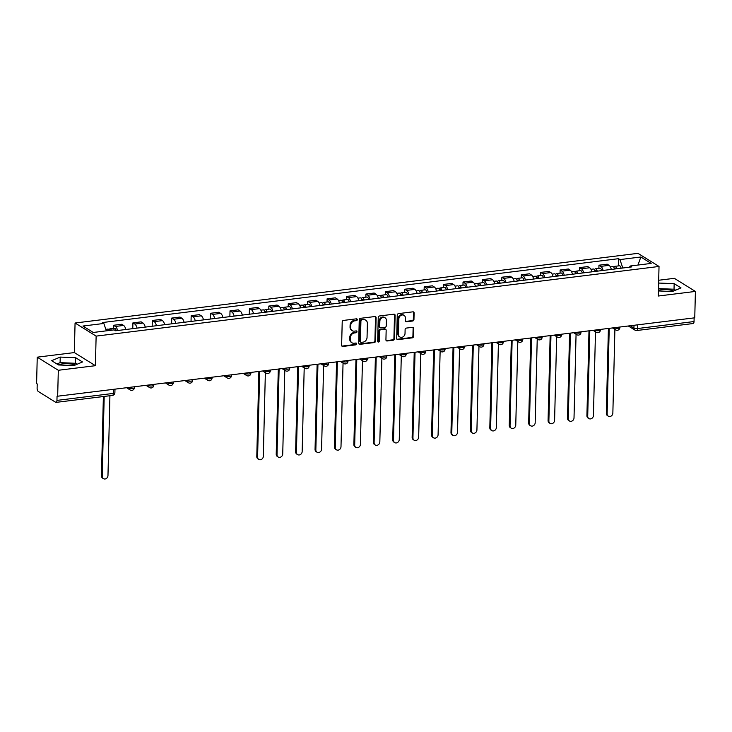 <?xml version="1.0" encoding="UTF-8"?>
<svg xmlns="http://www.w3.org/2000/svg" width="732" height="732" viewBox="0 0 732 732"><rect width="100%" height="100%" fill="white"/><g stroke="black" fill="none" stroke-linecap="round" stroke-linejoin="round"><path stroke-width="1.1" d="M357.271 319.628A0.952 0.814 121.9 0 0 356.438 318.823L343.464 320.424A1.363 1.162 121.9 0 0 342.21 321.879L341.634 345.303A1.363 1.162 121.9 0 0 342.823 346.456L355.807 344.845A0.952 0.814 121.9 0 0 355.853 343.024L354.169 343.235A4.365 3.724 121.9 0 1 351.964 342.777A4.365 3.724 121.9 0 1 350.363 339.557L350.408 337.598A4.365 3.724 121.9 0 1 354.425 332.95L356.1 332.749A0.952 0.814 121.9 0 0 356.145 330.919L354.462 331.129A4.365 3.724 121.9 0 1 352.266 330.672A4.365 3.724 121.9 0 1 350.655 327.451L350.701 325.502A4.365 3.724 121.9 0 1 354.718 320.854L356.393 320.643A0.952 0.814 121.9 0 0 357.271 319.628M352.266 330.672L351.653 330.288A4.365 3.724 121.9 0 1 350.042 327.067L350.088 325.118A4.365 3.724 121.9 0 1 354.105 320.47L355.779 320.259A0.952 0.814 121.9 0 0 356.566 318.813M341.862 346.062A1.363 1.162 121.9 0 0 342.21 346.071L355.194 344.47A0.952 0.814 121.9 0 0 355.972 343.024M351.964 342.777L351.351 342.393A4.365 3.724 121.9 0 1 349.75 339.172L349.795 337.223A4.365 3.724 121.9 0 1 353.803 332.575L355.487 332.365A0.952 0.814 121.9 0 0 356.264 330.919M58.24 364.801A10.834 3.203 -178.6 0 1 62.147 363.923A10.834 3.203 -178.6 0 1 75.25 365.039M658.443 290.229A10.834 3.203 -178.6 0 1 660.648 289.854A10.834 3.203 -178.6 0 1 673.742 290.961M412.702 321.009A1.363 1.162 121.9 0 0 413.955 319.555L414.111 312.976A1.363 1.162 121.9 0 0 412.921 311.832L398.501 313.616A1.363 1.162 121.9 0 0 397.247 315.071L396.68 338.495A1.363 1.162 121.9 0 0 397.869 339.639L412.29 337.855A1.363 1.162 121.9 0 0 413.543 336.409L413.736 328.467A1.363 1.162 121.9 0 0 412.546 327.314L406.37 328.082A1.363 1.162 121.9 0 0 405.116 329.537L405.025 333.472A3.642 3.111 121.9 0 1 403.195 336.766A3.642 3.111 121.9 0 1 399.828 336.967A3.642 3.111 121.9 0 1 398.483 334.277L398.867 318.859A3.642 3.111 121.9 0 1 400.688 315.556A3.642 3.111 121.9 0 1 404.055 315.355A3.642 3.111 121.9 0 1 405.4 318.045L405.336 320.616A1.363 1.162 121.9 0 0 406.525 321.769L412.702 321.009L412.079 320.625A1.363 1.162 121.9 0 0 413.333 319.17L413.498 312.601A1.363 1.162 121.9 0 0 413.269 311.841M95.407 365.689L74.344 352.577L37.241 357.17L58.313 370.282L95.407 365.689L96.13 336.116L659.029 266.457L658.306 296.021L695.4 291.428L694.76 317.816L57.05 396.277L56.95 400.395L113.341 393.413A2.772 0.824 1.4 0 0 114.887 392.718L114.97 389.57M58.313 370.282L57.663 396.662M376.111 317.679A1.363 1.162 121.9 0 0 374.921 316.535L360.501 318.319A1.363 1.162 121.9 0 0 359.247 319.765L358.68 343.198A1.363 1.162 121.9 0 0 359.87 344.342L374.29 342.558A1.363 1.162 121.9 0 0 375.543 341.112L376.111 317.679L375.498 317.304A1.363 1.162 121.9 0 0 375.269 316.544M379.505 315.968L393.926 314.184A1.363 1.162 121.9 0 1 395.115 315.327L394.539 338.76A1.363 1.162 121.9 0 1 393.285 340.206L387.118 340.975A1.363 1.162 121.9 0 1 385.929 339.822L386.157 330.324A1.363 1.162 121.9 0 0 384.968 329.171L380.878 329.684A1.363 1.162 121.9 0 0 379.624 331.129L379.377 341.021A0.952 0.814 121.9 0 1 377.666 341.231L378.252 317.423A1.363 1.162 121.9 0 1 379.505 315.968M37.241 357.17L36.6 383.559L37.213 383.934L37.112 388.052A2.772 1.19 -97.1 0 0 38.274 391.464L55.659 402.28A2.772 1.19 -97.1 0 0 56.062 402.38A2.772 1.19 -97.1 0 0 56.95 400.395M74.344 352.577L75.067 323.013L637.956 253.345L659.029 266.457M695.4 291.428L674.337 278.325L658.69 280.255M694.128 317.898L694.037 321.549A2.772 1.19 82.9 0 1 693.149 323.535L636.767 330.516A2.772 1.19 -97.1 0 0 637.654 328.522L694.037 321.549M125.849 329.51A6.387 2.736 -97.1 0 0 123.589 325.429L115.372 326.454A6.387 2.736 82.9 0 1 117.632 330.525M115.372 326.454L113.497 325.283L113.423 328.403M123.589 325.429L121.713 324.267L113.497 325.283M132.776 328.65L132.913 322.885L134.789 324.047A6.387 2.736 82.9 0 1 137.049 328.119M145.265 327.103A6.387 2.736 -97.1 0 0 143.005 323.032L141.13 321.86L132.913 322.885M152.192 326.252L152.338 320.479L154.205 321.641A6.387 2.736 82.9 0 1 156.465 325.722M164.682 324.706A6.387 2.736 -97.1 0 0 162.422 320.625L160.555 319.463L152.338 320.479M171.617 323.846L171.755 318.072L173.63 319.243A6.387 2.736 82.9 0 1 175.89 323.315M184.107 322.3A6.387 2.736 -97.1 0 0 181.847 318.219L179.971 317.057L171.755 318.072M191.034 321.44L191.171 315.675L193.047 316.837A6.387 2.736 82.9 0 1 195.307 320.909M203.523 319.893A6.387 2.736 -97.1 0 0 201.263 315.821L199.388 314.65L191.171 315.675M210.45 319.042L210.596 313.269L212.463 314.431A6.387 2.736 82.9 0 1 214.723 318.512M222.94 317.496A6.387 2.736 -97.1 0 0 220.68 313.415L218.804 312.253L210.596 313.269M229.866 316.636L230.013 310.862L231.888 312.033A6.387 2.736 82.9 0 1 234.149 316.105M242.356 315.089A6.387 2.736 -97.1 0 0 240.096 311.018L238.229 309.846L230.013 310.862M249.292 314.229L249.429 308.465L251.305 309.627A6.387 2.736 82.9 0 1 253.565 313.699M261.782 312.683A6.387 2.736 -97.1 0 0 259.521 308.611L257.646 307.44L249.429 308.465M268.772 309.178L268.845 306.058L270.721 307.22A6.387 2.736 82.9 0 1 272.981 311.301M281.198 310.286A6.387 2.736 -97.1 0 0 278.938 306.205L277.062 305.043L268.845 306.058M288.188 306.781L288.271 303.652L290.137 304.823A6.387 2.736 82.9 0 1 292.397 308.895M300.614 307.879A6.387 2.736 -97.1 0 0 298.354 303.807L296.487 302.636L288.271 303.652M307.614 304.375L307.687 301.255L309.563 302.417A6.387 2.736 82.9 0 1 311.823 306.488M320.04 305.473A6.387 2.736 -97.1 0 0 317.78 301.401L315.904 300.239L307.687 301.255M327.03 301.968L327.103 298.848L328.979 300.01A6.387 2.736 82.9 0 1 331.239 304.091M339.456 303.075A6.387 2.736 -97.1 0 0 337.196 298.995L335.32 297.833L327.103 298.848M346.446 299.571L346.529 296.442L348.395 297.613A6.387 2.736 82.9 0 1 350.655 301.685M358.872 300.669A6.387 2.736 -97.1 0 0 356.612 296.597L354.736 295.426L346.529 296.442M365.863 297.165L365.945 294.044L367.821 295.206A6.387 2.736 82.9 0 1 370.081 299.287M378.288 298.263A6.387 2.736 -97.1 0 0 376.028 294.191L374.162 293.029L365.945 294.044M385.288 294.758L385.361 291.638L387.237 292.8A6.387 2.736 82.9 0 1 389.497 296.881M397.714 295.865A6.387 2.736 -97.1 0 0 395.454 291.784L393.578 290.622L385.361 291.638M404.705 292.361L404.778 289.232L406.653 290.403A6.387 2.736 82.9 0 1 408.913 294.474M417.13 293.459A6.387 2.736 -97.1 0 0 414.87 289.387L412.994 288.216L404.778 289.232M424.121 289.954L424.203 286.834L426.07 287.996A6.387 2.736 82.9 0 1 428.33 292.077M436.547 291.052A6.387 2.736 -97.1 0 0 434.286 286.981L432.42 285.819L424.203 286.834M443.546 287.548L443.619 284.428L445.495 285.59A6.387 2.736 82.9 0 1 447.755 289.671M455.972 288.655A6.387 2.736 -97.1 0 0 453.712 284.574L451.836 283.412L443.619 284.428M462.963 285.151L463.036 282.021L464.912 283.192A6.387 2.736 82.9 0 1 467.172 287.264M475.388 286.249A6.387 2.736 -97.1 0 0 473.128 282.177L471.252 281.006L463.036 282.021M482.379 282.744L482.452 279.624L484.328 280.786A6.387 2.736 82.9 0 1 486.588 284.867M494.805 283.842A6.387 2.736 -97.1 0 0 492.544 279.77L490.669 278.608L482.452 279.624M501.795 280.338L501.877 277.218L503.753 278.38A6.387 2.736 82.9 0 1 506.004 282.461M514.221 281.445A6.387 2.736 -97.1 0 0 511.961 277.364L510.094 276.202L501.877 277.218M521.221 277.94L521.294 274.811L523.17 275.982A6.387 2.736 82.9 0 1 525.43 280.054M533.646 279.038A6.387 2.736 -97.1 0 0 531.386 274.967L529.511 273.795L521.294 274.811M540.637 275.534L540.71 272.414L542.586 273.576A6.387 2.736 82.9 0 1 544.846 277.657M553.063 276.641A6.387 2.736 -97.1 0 0 550.803 272.56L548.927 271.398L540.71 272.414M560.053 273.127L560.136 270.007L562.002 271.179A6.387 2.736 82.9 0 1 564.262 275.25M572.479 274.235A6.387 2.736 -97.1 0 0 570.219 270.154L568.343 268.992L560.136 270.007M579.479 270.73L579.552 267.601L581.428 268.772A6.387 2.736 82.9 0 1 583.688 272.844M591.895 271.828A6.387 2.736 -97.1 0 0 589.644 267.756L587.769 266.585L579.552 267.601M598.895 268.324L598.968 265.204L600.844 266.366A6.387 2.736 82.9 0 1 603.104 270.447M611.321 269.431A6.387 2.736 -97.1 0 0 609.061 265.35L607.185 264.188L598.968 265.204M622.804 268.003L619.931 259.586L640.848 256.996L651.16 263.419L630.252 266.009L631.698 266.906L115.601 330.773L114.155 329.876L93.248 332.465L82.926 326.042L103.843 323.462L106.35 330.846M619.931 259.586L618.485 258.689L102.398 322.556L103.843 323.462M96.13 336.116L75.067 323.013M75.661 357.719L60.225 357.079L51.643 360.693L58.487 364.948L73.914 365.597L82.506 361.974L75.661 357.719L75.524 363.292L60.097 362.642L56.922 363.978M658.425 290.943L672.415 291.528L681.007 287.905L674.163 283.65L658.626 283.055M618.311 265.917L618.485 258.689M630.252 266.009L629.447 267.18M637.975 265.048L640.848 256.996M77.089 364.262L75.524 363.292M60.097 362.642L60.225 357.079M675.59 290.192L674.026 289.222L658.489 288.618M658.59 288.573L658.727 283.01M674.026 289.222L674.163 283.65M358.909 343.958A1.363 1.162 121.9 0 0 359.256 343.967L373.668 342.183A1.363 1.162 121.9 0 0 374.921 340.728L375.498 317.304M361.8 319.976A0.952 0.814 121.9 0 0 360.922 320.991L360.428 341.551A0.952 0.814 121.9 0 0 361.26 342.356L363.026 342.137A4.365 3.724 121.9 0 0 367.043 337.489L367.382 323.434A4.365 3.724 121.9 0 0 365.78 320.213A4.365 3.724 121.9 0 0 363.575 319.756L361.187 319.591A0.952 0.814 121.9 0 0 360.309 320.607L360.922 320.991M360.775 342.256L360.162 341.871A0.952 0.814 121.9 0 1 359.805 341.167L360.309 320.607M365.78 320.213L365.167 319.829A4.365 3.724 121.9 0 0 362.962 319.372L363.575 319.756M361.187 319.591L362.962 319.372M386.157 340.581A1.363 1.162 121.9 0 0 386.505 340.59L392.672 339.831A1.363 1.162 121.9 0 0 393.926 338.376L394.502 314.952A1.363 1.162 121.9 0 0 394.264 314.193M385.654 329.318L385.041 328.933A1.363 1.162 121.9 0 0 384.355 328.787L380.256 329.299A1.363 1.162 121.9 0 0 379.002 330.754L378.764 340.645L379.377 341.021M377.767 341.661A0.952 0.814 121.9 0 0 378.764 340.645M386.395 320.46A3.642 3.111 121.9 0 0 385.059 317.77A3.642 3.111 121.9 0 0 381.683 317.972A3.642 3.111 121.9 0 0 379.862 321.275L379.725 326.71A1.363 1.162 121.9 0 0 380.915 327.854L385.014 327.35A1.363 1.162 121.9 0 0 386.267 325.896L386.395 320.46M385.059 317.77L384.446 317.395A3.642 3.111 121.9 0 0 381.07 317.597A3.642 3.111 121.9 0 0 379.249 320.89L379.862 321.275M380.228 327.716L379.615 327.332A1.363 1.162 121.9 0 1 379.112 326.326L379.249 320.89M405.565 321.375A1.363 1.162 121.9 0 0 405.912 321.385L412.079 320.625M404.055 315.355L403.442 314.97A3.642 3.111 121.9 0 0 400.075 315.172A3.642 3.111 121.9 0 0 398.245 318.475L398.867 318.859M399.828 336.967L399.215 336.592A3.642 3.111 121.9 0 1 397.869 333.893L398.245 318.475M396.909 339.255A1.363 1.162 121.9 0 0 397.256 339.264L411.668 337.479A1.363 1.162 121.9 0 0 412.921 336.025L413.123 328.082A1.363 1.162 121.9 0 0 412.885 327.332M111.41 330.214A3.468 1.491 -97.1 0 0 109.992 328.833A3.468 1.491 -97.1 0 0 109.059 330.004M116.223 330.699A3.468 1.491 -97.1 0 0 114.476 328.275L109.992 328.833M104.191 396.424L102.242 476.294A3.193 2.727 121.9 0 0 103.413 478.655A3.193 2.727 121.9 0 0 106.369 478.481A3.193 2.727 121.9 0 0 107.97 475.59L109.919 395.719M109.297 330.48A3.468 1.491 -97.1 0 0 107.879 329.089L105.847 329.345M103.413 478.655L102.617 478.161A3.193 2.727 -58.1 0 1 101.446 475.8L103.377 396.524M266.274 312.134A1.665 0.714 -97.1 0 0 265.57 311.393A1.665 0.714 -97.1 0 0 265.057 312.28M267.098 312.024A3.468 1.491 -97.1 0 0 265.341 309.609A3.468 1.491 -97.1 0 0 264.417 310.78M271.581 311.475A3.468 1.491 -97.1 0 0 269.824 309.05L265.341 309.609M259.677 371.664L257.591 457.07A3.193 2.727 121.9 0 0 258.771 459.431A3.193 2.727 121.9 0 0 261.717 459.248A3.193 2.727 121.9 0 0 263.319 456.365L265.359 372.689M264.984 312.29A3.468 1.491 -97.1 0 0 263.227 309.865L260.839 310.167M258.771 459.431L257.966 458.927A3.193 2.727 -58.1 0 1 256.795 456.576L258.863 371.764M285.69 309.728A1.665 0.714 -97.1 0 0 284.986 308.995A1.665 0.714 -97.1 0 0 284.474 309.874M286.514 309.627A3.468 1.491 -97.1 0 0 284.766 307.202A3.468 1.491 -97.1 0 0 283.833 308.373M290.997 309.069A3.468 1.491 -97.1 0 0 289.241 306.644L284.766 307.202M279.102 369.257L277.007 454.663A3.193 2.727 121.9 0 0 278.187 457.024A3.193 2.727 121.9 0 0 281.143 456.85A3.193 2.727 121.9 0 0 282.735 453.959L284.785 370.291M284.4 309.883A3.468 1.491 -97.1 0 0 282.644 307.467L280.255 307.76M278.187 457.024L277.391 456.53A3.193 2.727 -58.1 0 1 276.211 454.169L278.288 369.358M305.116 307.321A1.665 0.714 -97.1 0 0 304.402 306.589A1.665 0.714 -97.1 0 0 303.89 307.477M305.939 307.22A3.468 1.491 -97.1 0 0 304.183 304.796A3.468 1.491 -97.1 0 0 303.249 305.967M310.414 306.662A3.468 1.491 -97.1 0 0 308.666 304.247L304.183 304.796M298.519 366.86L296.433 452.266A3.193 2.727 121.9 0 0 297.604 454.618A3.193 2.727 121.9 0 0 300.559 454.444A3.193 2.727 121.9 0 0 302.16 451.553L304.201 367.885M303.817 307.486A3.468 1.491 -97.1 0 0 302.069 305.061L299.672 305.354M297.604 454.618L296.808 454.124A3.193 2.727 -58.1 0 1 295.627 451.763L297.704 366.961M324.532 304.924A1.665 0.714 -97.1 0 0 323.818 304.183A1.665 0.714 -97.1 0 0 323.315 305.07M325.356 304.814A3.468 1.491 -97.1 0 0 323.599 302.398A3.468 1.491 -97.1 0 0 322.675 303.57M329.839 304.265A3.468 1.491 -97.1 0 0 328.082 301.84L323.599 302.398M317.935 364.454L315.849 449.86A3.193 2.727 121.9 0 0 317.029 452.22A3.193 2.727 121.9 0 0 319.976 452.037A3.193 2.727 121.9 0 0 321.577 449.155L323.617 365.488M323.242 305.079A3.468 1.491 -97.1 0 0 321.485 302.655L319.088 302.957M317.029 452.22L316.224 451.717A3.193 2.727 -58.1 0 1 315.053 449.366L317.121 364.554M343.948 302.517A1.665 0.714 -97.1 0 0 343.244 301.785A1.665 0.714 -97.1 0 0 342.732 302.664M344.772 302.417A3.468 1.491 -97.1 0 0 343.015 299.992A3.468 1.491 -97.1 0 0 342.091 301.163M349.255 301.858A3.468 1.491 -97.1 0 0 347.499 299.434L343.015 299.992M337.351 362.047L335.265 447.453A3.193 2.727 121.9 0 0 336.445 449.814A3.193 2.727 121.9 0 0 339.392 449.64A3.193 2.727 121.9 0 0 340.993 446.749L343.043 363.081M342.658 302.673A3.468 1.491 -97.1 0 0 340.902 300.257L338.513 300.55M336.445 449.814L335.649 449.32A3.193 2.727 -58.1 0 1 334.469 446.959L336.546 362.148M363.365 300.111A1.665 0.714 -97.1 0 0 362.66 299.379A1.665 0.714 -97.1 0 0 362.148 300.266M364.188 300.01A3.468 1.491 -97.1 0 0 362.441 297.585A3.468 1.491 -97.1 0 0 361.507 298.757M368.672 299.461A3.468 1.491 -97.1 0 0 366.915 297.036L362.441 297.585M356.777 359.65L354.691 445.056A3.193 2.727 121.9 0 0 355.862 447.408A3.193 2.727 121.9 0 0 358.817 447.234A3.193 2.727 121.9 0 0 360.409 444.342L362.459 360.675M362.075 300.276A3.468 1.491 -97.1 0 0 360.318 297.851L357.93 298.144M355.862 447.408L355.066 446.913A3.193 2.727 -58.1 0 1 353.885 444.553L355.962 359.751M382.79 297.714A1.665 0.714 -97.1 0 0 382.077 296.972A1.665 0.714 -97.1 0 0 381.564 297.86M383.614 297.604A3.468 1.491 -97.1 0 0 381.857 295.188A3.468 1.491 -97.1 0 0 380.924 296.359M388.088 297.055A3.468 1.491 -97.1 0 0 386.34 294.63L381.857 295.188M376.193 357.243L374.107 442.65A3.193 2.727 121.9 0 0 375.278 445.01A3.193 2.727 121.9 0 0 378.234 444.827A3.193 2.727 121.9 0 0 379.835 441.945L381.875 358.277M381.491 297.869A3.468 1.491 -97.1 0 0 379.743 295.444L377.346 295.746M375.278 445.01L374.482 444.507A3.193 2.727 -58.1 0 1 373.311 442.155L375.379 357.344M402.207 295.307A1.665 0.714 -97.1 0 0 401.493 294.575A1.665 0.714 -97.1 0 0 400.99 295.453M403.03 295.206A3.468 1.491 -97.1 0 0 401.273 292.782A3.468 1.491 -97.1 0 0 400.349 293.953M407.514 294.648A3.468 1.491 -97.1 0 0 405.757 292.224L401.273 292.782M395.609 354.837L393.523 440.243A3.193 2.727 121.9 0 0 394.704 442.604A3.193 2.727 121.9 0 0 397.65 442.43A3.193 2.727 121.9 0 0 399.251 439.539L401.292 355.871M400.916 295.463A3.468 1.491 -97.1 0 0 399.16 293.047L396.771 293.34M394.704 442.604L393.898 442.11A3.193 2.727 -58.1 0 1 392.727 439.749L394.795 354.938M421.623 292.901A1.665 0.714 -97.1 0 0 420.918 292.169A1.665 0.714 -97.1 0 0 420.406 293.056M422.446 292.8A3.468 1.491 -97.1 0 0 420.699 290.375A3.468 1.491 -97.1 0 0 419.765 291.546M426.93 292.251A3.468 1.491 -97.1 0 0 425.173 289.826L420.699 290.375M415.035 352.44L412.94 437.846A3.193 2.727 121.9 0 0 414.12 440.197A3.193 2.727 121.9 0 0 417.075 440.024A3.193 2.727 121.9 0 0 418.667 437.132L420.717 353.465M420.333 293.065A3.468 1.491 -97.1 0 0 418.576 290.641L416.188 290.933M414.12 440.197L413.324 439.703A3.193 2.727 -58.1 0 1 412.143 437.352L414.221 352.54M441.048 290.503A1.665 0.714 -97.1 0 0 440.335 289.771A1.665 0.714 -97.1 0 0 439.822 290.65M441.863 290.403A3.468 1.491 -97.1 0 0 440.115 287.978A3.468 1.491 -97.1 0 0 439.182 289.149M446.346 289.845A3.468 1.491 -97.1 0 0 444.599 287.42L440.115 287.978M434.451 350.033L432.365 435.439A3.193 2.727 121.9 0 0 433.536 437.8A3.193 2.727 121.9 0 0 436.492 437.626A3.193 2.727 121.9 0 0 438.084 434.735L440.133 351.067M439.749 290.659A3.468 1.491 -97.1 0 0 438.001 288.234L435.604 288.536M433.536 437.8L432.74 437.297A3.193 2.727 -58.1 0 1 431.56 434.945L433.637 350.134M460.465 288.097A1.665 0.714 -97.1 0 0 459.751 287.365A1.665 0.714 -97.1 0 0 459.248 288.243M461.288 287.996A3.468 1.491 -97.1 0 0 459.531 285.572A3.468 1.491 -97.1 0 0 458.607 286.743M465.772 287.438A3.468 1.491 -97.1 0 0 464.015 285.013L459.531 285.572M453.867 347.627L451.781 433.042A3.193 2.727 121.9 0 0 452.952 435.394A3.193 2.727 121.9 0 0 455.908 435.22A3.193 2.727 121.9 0 0 457.509 432.328L459.55 348.661M459.165 288.252A3.468 1.491 -97.1 0 0 457.418 285.837L455.02 286.13M452.952 435.394L452.156 434.9A3.193 2.727 -58.1 0 1 450.985 432.539L453.053 347.727M479.881 285.69A1.665 0.714 -97.1 0 0 479.176 284.958A1.665 0.714 -97.1 0 0 478.664 285.846M480.704 285.59A3.468 1.491 -97.1 0 0 478.948 283.165A3.468 1.491 -97.1 0 0 478.023 284.336M485.188 285.041A3.468 1.491 -97.1 0 0 483.431 282.616L478.948 283.165M473.284 345.23L471.198 430.636A3.193 2.727 121.9 0 0 472.378 432.987A3.193 2.727 121.9 0 0 475.324 432.813A3.193 2.727 121.9 0 0 476.925 429.922L478.975 346.254M478.591 285.855A3.468 1.491 -97.1 0 0 476.834 283.43L474.446 283.723M472.378 432.987L471.573 432.493A3.193 2.727 -58.1 0 1 470.402 430.142L472.479 345.33M499.297 283.293A1.665 0.714 -97.1 0 0 498.593 282.561A1.665 0.714 -97.1 0 0 498.08 283.44M500.121 283.192A3.468 1.491 -97.1 0 0 498.373 280.768A3.468 1.491 -97.1 0 0 497.44 281.939M504.604 282.634A3.468 1.491 -97.1 0 0 502.847 280.21L498.373 280.768M492.709 342.823L490.623 428.229A3.193 2.727 121.9 0 0 491.794 430.59A3.193 2.727 121.9 0 0 494.75 430.416A3.193 2.727 121.9 0 0 496.342 427.525L498.391 343.857M498.007 283.449A3.468 1.491 -97.1 0 0 496.25 281.024L493.862 281.326M491.794 430.59L490.998 430.096A3.193 2.727 -58.1 0 1 489.818 427.735L491.895 342.924M518.723 280.887A1.665 0.714 -97.1 0 0 518.009 280.155A1.665 0.714 -97.1 0 0 517.497 281.042M519.546 280.786A3.468 1.491 -97.1 0 0 517.789 278.361A3.468 1.491 -97.1 0 0 516.856 279.533M524.021 280.228A3.468 1.491 -97.1 0 0 522.273 277.812L517.789 278.361M512.126 340.417L510.039 425.832A3.193 2.727 121.9 0 0 511.211 428.183A3.193 2.727 121.9 0 0 514.166 428.01A3.193 2.727 121.9 0 0 515.767 425.118L517.808 341.451M517.423 281.051A3.468 1.491 -97.1 0 0 515.676 278.627L513.278 278.919M511.211 428.183L510.414 427.689A3.193 2.727 -58.1 0 1 509.243 425.329L511.311 340.517M538.139 278.48A1.665 0.714 -97.1 0 0 537.425 277.748A1.665 0.714 -97.1 0 0 536.922 278.636M538.962 278.38A3.468 1.491 -97.1 0 0 537.206 275.955A3.468 1.491 -97.1 0 0 536.282 277.135M543.446 277.831A3.468 1.491 -97.1 0 0 541.689 275.406L537.206 275.955M531.542 338.019L529.456 423.425A3.193 2.727 121.9 0 0 530.636 425.786A3.193 2.727 121.9 0 0 533.582 425.603A3.193 2.727 121.9 0 0 535.183 422.712L537.224 339.044M536.849 278.645A3.468 1.491 -97.1 0 0 535.092 276.22L532.704 276.513M530.636 425.786L529.831 425.283A3.193 2.727 -58.1 0 1 528.66 422.931L530.727 338.12M557.555 276.083A1.665 0.714 -97.1 0 0 556.851 275.351A1.665 0.714 -97.1 0 0 556.338 276.229M558.379 275.982A3.468 1.491 -97.1 0 0 556.622 273.558A3.468 1.491 -97.1 0 0 555.698 274.729M562.862 275.424A3.468 1.491 -97.1 0 0 561.105 272.999L556.622 273.558M550.958 335.613L548.872 421.019A3.193 2.727 121.9 0 0 550.052 423.38A3.193 2.727 121.9 0 0 553.008 423.206A3.193 2.727 121.9 0 0 554.6 420.314L556.649 336.647M556.265 276.238A3.468 1.491 -97.1 0 0 554.508 273.814L552.12 274.116M550.052 423.38L549.256 422.886A3.193 2.727 -58.1 0 1 548.076 420.525L550.153 335.714M576.981 273.677A1.665 0.714 -97.1 0 0 576.267 272.945A1.665 0.714 -97.1 0 0 575.755 273.832M577.795 273.576A3.468 1.491 -97.1 0 0 576.047 271.151A3.468 1.491 -97.1 0 0 575.114 272.322M582.279 273.018A3.468 1.491 -97.1 0 0 580.522 270.602L576.047 271.151M570.384 333.206L568.297 418.622A3.193 2.727 121.9 0 0 569.469 420.973A3.193 2.727 121.9 0 0 572.424 420.799A3.193 2.727 121.9 0 0 574.016 417.908L576.066 334.24M575.681 273.841A3.468 1.491 -97.1 0 0 573.925 271.416L571.536 271.709M569.469 420.973L568.673 420.479A3.193 2.727 -58.1 0 1 567.492 418.118L569.569 333.307M596.397 271.27A1.665 0.714 -97.1 0 0 595.683 270.538A1.665 0.714 -97.1 0 0 595.18 271.426M597.221 271.169A3.468 1.491 -97.1 0 0 595.464 268.754A3.468 1.491 -97.1 0 0 594.53 269.925M601.695 270.62A3.468 1.491 -97.1 0 0 599.947 268.196L595.464 268.754M589.8 330.809L587.714 416.215A3.193 2.727 121.9 0 0 588.885 418.576A3.193 2.727 121.9 0 0 591.84 418.393A3.193 2.727 121.9 0 0 593.442 415.502L595.482 331.834M595.098 271.435A3.468 1.491 -97.1 0 0 593.35 269.01L590.953 269.303M588.885 418.576L588.089 418.073A3.193 2.727 -58.1 0 1 586.918 415.721L588.986 330.91M615.813 268.873A1.665 0.714 -97.1 0 0 615.109 268.141A1.665 0.714 -97.1 0 0 614.596 269.019M616.637 268.772A3.468 1.491 -97.1 0 0 614.88 266.347A3.468 1.491 -97.1 0 0 613.956 267.519M621.12 268.214A3.468 1.491 -97.1 0 0 619.364 265.789L614.88 266.347M609.216 328.403L607.13 413.809A3.193 2.727 121.9 0 0 608.31 416.169A3.193 2.727 121.9 0 0 611.257 415.996A3.193 2.727 121.9 0 0 612.858 413.104L614.898 329.437M614.523 269.028A3.468 1.491 -97.1 0 0 612.766 266.604L610.378 266.906M608.31 416.169L607.505 415.675A3.193 2.727 -58.1 0 1 606.334 413.315L608.402 328.503M630.279 325.795L633.93 328.064A2.772 0.824 1.4 0 0 637.654 328.522L637.737 324.871M634.004 325.337L633.93 328.064A2.772 2.37 -58.1 0 0 634.955 330.114A2.772 2.772 0 0 0 636.767 330.516M589.644 267.756L581.428 268.772M570.219 270.154L562.002 271.179M550.803 272.56L542.586 273.576M531.386 274.967L523.17 275.982M511.961 277.364L503.753 278.38M492.544 279.77L484.328 280.786M473.128 282.177L464.912 283.192M453.712 284.574L445.495 285.59M434.286 286.981L426.07 287.996M414.87 289.387L406.653 290.403M395.454 291.784L387.237 292.8M376.028 294.191L367.821 295.206M356.612 296.597L348.395 297.613M337.196 298.995L328.979 300.01M317.78 301.401L309.563 302.417M298.354 303.807L290.137 304.823M278.938 306.205L270.721 307.22M259.521 308.611L251.305 309.627M240.096 311.018L231.888 312.033M220.68 313.415L212.463 314.431M201.263 315.821L193.047 316.837M181.847 318.219L173.63 319.243M162.422 320.625L154.205 321.641M143.005 323.032L134.789 324.047M609.061 265.35L600.844 266.366M614.468 327.753L614.578 327.817A2.772 0.824 1.4 0 0 617.689 328.329A2.772 0.824 1.4 0 0 619.848 327.579L619.858 327.085M614.578 327.744L614.578 327.817A2.772 2.37 -58.1 0 0 615.603 329.867A2.772 2.772 0 0 0 619.848 327.579M595.052 330.159L595.162 330.224A2.772 0.824 1.4 0 0 598.273 330.727A2.772 0.824 1.4 0 0 600.423 329.986L600.441 329.492M595.162 330.141L595.162 330.224A2.772 2.37 -58.1 0 0 596.187 332.273A2.772 2.772 0 0 0 600.423 329.986M575.636 332.557L575.745 332.63A2.772 0.824 1.4 0 0 578.856 333.133A2.772 0.824 1.4 0 0 581.007 332.383L581.016 331.889M575.745 332.548L575.745 332.63A2.772 2.37 -58.1 0 0 576.761 334.68A2.772 2.772 0 0 0 581.007 332.383M556.219 334.963L556.32 335.027A2.772 0.824 1.4 0 0 559.431 335.54A2.772 0.824 1.4 0 0 561.59 334.789L561.6 334.295M556.32 334.954L556.32 335.027A2.772 2.37 -58.1 0 0 557.345 337.077A2.772 2.772 0 0 0 561.59 334.789M536.794 337.37L536.904 337.434A2.772 0.824 1.4 0 0 540.015 337.937A2.772 0.824 1.4 0 0 542.165 337.196L542.183 336.702M536.904 337.351L536.904 337.434A2.772 2.37 -58.1 0 0 537.928 339.483A2.772 2.772 0 0 0 542.165 337.196M517.378 339.767L517.487 339.84A2.772 0.824 1.4 0 0 520.598 340.343A2.772 0.824 1.4 0 0 522.749 339.593L522.767 339.099M517.487 339.758L517.487 339.84A2.772 2.37 -58.1 0 0 518.503 341.89A2.772 2.772 0 0 0 522.749 339.593M497.961 342.173L498.062 342.237A2.772 0.824 1.4 0 0 501.173 342.75A2.772 0.824 1.4 0 0 503.332 342L503.342 341.505M498.071 342.155L498.062 342.237A2.772 2.37 -58.1 0 0 499.087 344.287A2.772 2.772 0 0 0 503.332 342M478.545 344.58L478.646 344.644A2.772 0.824 1.4 0 0 481.757 345.147A2.772 0.824 1.4 0 0 483.916 344.406L483.925 343.912M478.646 344.562L478.646 344.644A2.772 2.37 -58.1 0 0 479.67 346.693A2.772 2.772 0 0 0 483.916 344.406M459.12 346.977L459.229 347.041A2.772 0.824 1.4 0 0 462.34 347.554A2.772 0.824 1.4 0 0 464.491 346.803L464.509 346.309M459.229 346.968L459.229 347.041A2.772 2.37 -58.1 0 0 460.254 349.091A2.772 2.772 0 0 0 464.491 346.803M439.703 349.384L439.813 349.448A2.772 0.824 1.4 0 0 442.924 349.96A2.772 0.824 1.4 0 0 445.074 349.21L445.083 348.716M439.813 349.365L439.813 349.448A2.772 2.37 -58.1 0 0 440.829 351.497A2.772 2.772 0 0 0 445.074 349.21M420.287 351.79L420.388 351.854A2.772 0.824 1.4 0 0 423.499 352.357A2.772 0.824 1.4 0 0 425.658 351.616L425.667 351.122M420.397 351.772L420.388 351.854A2.772 2.37 -58.1 0 0 421.412 353.904A2.772 2.772 0 0 0 425.658 351.616M400.862 354.187L400.971 354.251A2.772 0.824 1.4 0 0 404.082 354.764A2.772 0.824 1.4 0 0 406.242 354.013L406.251 353.519M400.971 354.178L400.971 354.251A2.772 2.37 -58.1 0 0 401.996 356.301A2.772 2.772 0 0 0 406.242 354.013M381.445 356.594L381.555 356.658A2.772 0.824 1.4 0 0 384.666 357.161A2.772 0.824 1.4 0 0 386.816 356.42L386.835 355.926M381.555 356.575L381.555 356.658A2.772 2.37 -58.1 0 0 382.58 358.707A2.772 2.772 0 0 0 386.816 356.42M362.029 359L362.13 359.064A2.772 0.824 1.4 0 0 365.241 359.568A2.772 0.824 1.4 0 0 367.4 358.817L367.409 358.332M362.139 358.982L362.13 359.064A2.772 2.37 -58.1 0 0 363.154 361.114A2.772 2.772 0 0 0 367.4 358.817M342.613 361.398L342.713 361.462A2.772 0.824 1.4 0 0 345.824 361.974A2.772 0.824 1.4 0 0 347.984 361.224L347.993 360.73M342.713 361.388L342.713 361.462A2.772 2.37 -58.1 0 0 343.738 363.511A2.772 2.772 0 0 0 347.984 361.224M323.187 363.804L323.297 363.868A2.772 0.824 1.4 0 0 326.408 364.371A2.772 0.824 1.4 0 0 328.558 363.63L328.577 363.136M323.297 363.786L323.297 363.868A2.772 2.37 -58.1 0 0 324.322 365.918A2.772 2.772 0 0 0 328.558 363.63M303.771 366.201L303.881 366.275A2.772 0.824 1.4 0 0 306.992 366.778A2.772 0.824 1.4 0 0 309.142 366.027L309.151 365.543M303.881 366.192L303.881 366.275A2.772 2.37 -58.1 0 0 304.896 368.324A2.772 2.772 0 0 0 309.142 366.027M284.355 368.608L284.455 368.672A2.772 0.824 1.4 0 0 287.566 369.184A2.772 0.824 1.4 0 0 289.726 368.434L289.735 367.94M284.464 368.599L284.455 368.672A2.772 2.37 -58.1 0 0 285.48 370.721A2.772 2.772 0 0 0 289.726 368.434M264.929 371.014L265.039 371.078A2.772 0.824 1.4 0 0 268.15 371.582A2.772 0.824 1.4 0 0 270.309 370.84L270.318 370.346M265.039 370.996L265.039 371.078A2.772 2.37 -58.1 0 0 266.064 373.128A2.772 2.772 0 0 0 270.309 370.84M245.513 373.412L245.623 373.485A2.772 0.824 1.4 0 0 248.734 373.988A2.772 0.824 1.4 0 0 250.884 373.238L250.902 372.753M245.623 373.402L245.623 373.485A2.772 2.37 -58.1 0 0 246.647 375.534A2.772 2.772 0 0 0 250.884 373.238M226.096 375.818L226.206 375.882A2.772 0.824 1.4 0 0 229.308 376.394A2.772 0.824 1.4 0 0 231.468 375.644L231.477 375.15M226.206 375.809L226.206 375.882A2.772 2.37 -58.1 0 0 227.222 377.932A2.772 2.772 0 0 0 231.468 375.644M206.68 378.224L206.781 378.288A2.772 0.824 1.4 0 0 209.892 378.792A2.772 0.824 1.4 0 0 212.051 378.051L212.06 377.556M206.781 378.206L206.781 378.288A2.772 2.37 -58.1 0 0 207.806 380.338A2.772 2.772 0 0 0 212.051 378.051M187.255 380.622L187.365 380.695A2.772 0.824 1.4 0 0 190.476 381.198A2.772 0.824 1.4 0 0 192.626 380.448L192.644 379.963M187.365 380.613L187.365 380.695A2.772 2.37 -58.1 0 0 188.389 382.745A2.772 2.772 0 0 0 192.626 380.448M167.838 383.028L167.948 383.092A2.772 0.824 1.4 0 0 171.059 383.605A2.772 0.824 1.4 0 0 173.21 382.854L173.219 382.36M167.948 383.019L167.948 383.092A2.772 2.37 -58.1 0 0 168.964 385.142A2.772 2.772 0 0 0 173.21 382.854M148.422 385.435L148.523 385.499A2.772 0.824 1.4 0 0 151.634 386.002A2.772 0.824 1.4 0 0 153.793 385.261L153.802 384.767M148.532 385.416L148.523 385.499A2.772 2.37 -58.1 0 0 149.548 387.548A2.772 2.772 0 0 0 153.793 385.261M128.997 387.832L129.107 387.905A2.772 0.824 1.4 0 0 132.218 388.408A2.772 0.824 1.4 0 0 134.377 387.658L134.386 387.173M129.107 387.823L129.107 387.905A2.772 2.37 -58.1 0 0 130.131 389.955A2.772 2.772 0 0 0 134.377 387.658M113.433 389.763L113.341 393.413A2.772 1.19 -97.1 0 1 112.454 395.408A2.772 2.772 0 0 0 114.887 392.718M354.105 320.47L354.718 320.854M350.088 325.118L350.701 325.502M350.042 327.067L350.655 327.451M355.487 332.365L356.1 332.749M353.803 332.575L354.425 332.95M349.795 337.223L350.408 337.598M349.75 339.172L350.363 339.557M355.194 344.47L355.807 344.845M342.21 346.071L342.823 346.456M355.779 320.259L356.393 320.643M374.921 340.728L375.543 341.112M373.668 342.183L374.29 342.558M359.256 343.967L359.87 344.342M359.805 341.167L360.428 341.551M394.502 314.952L395.115 315.327M393.926 338.376L394.539 338.76M392.672 339.831L393.285 340.206M386.505 340.59L387.118 340.975M384.355 328.787L384.968 329.171M380.256 329.299L380.878 329.684M379.002 330.754L379.624 331.129M379.112 326.326L379.725 326.71M405.912 321.385L406.525 321.769M397.869 333.893L398.483 334.277M413.123 328.082L413.736 328.467M412.921 336.025L413.543 336.409M411.668 337.479L412.29 337.855M397.256 339.264L397.869 339.639M413.498 312.601L414.111 312.976M413.333 319.17L413.955 319.555M101.446 475.8L102.242 476.294M256.795 456.576L257.591 457.07M276.211 454.169L277.007 454.663M295.627 451.763L296.433 452.266M315.053 449.366L315.849 449.86M334.469 446.959L335.265 447.453M353.885 444.553L354.691 445.056M373.311 442.155L374.107 442.65M392.727 439.749L393.523 440.243M412.143 437.352L412.94 437.846M431.56 434.945L432.365 435.439M450.985 432.539L451.781 433.042M470.402 430.142L471.198 430.636M489.818 427.735L490.623 428.229M509.243 425.329L510.039 425.832M528.66 422.931L529.456 423.425M548.076 420.525L548.872 421.019M567.492 418.118L568.297 418.622M586.918 415.721L587.714 416.215M606.334 413.315L607.13 413.809M127.103 388.07L130.131 389.955M146.528 385.663L149.548 387.548M165.944 383.266L168.964 385.142M185.361 380.86L188.389 382.745M204.786 378.453L207.806 380.338M224.202 376.056L227.222 377.932M243.619 373.649L246.647 375.534M263.035 371.243L266.064 373.128M282.461 368.846L285.48 370.721M301.877 366.439L304.896 368.324M321.293 364.033L324.322 365.918M340.709 361.635L343.738 363.511M360.135 359.229L363.154 361.114M379.551 356.823L382.58 358.707M398.967 354.425L401.996 356.301M418.393 352.019L421.412 353.904M437.809 349.622L440.829 351.497M457.226 347.215L460.254 349.091M476.642 344.809L479.67 346.693M496.067 342.411L499.087 344.287M515.484 340.005L518.503 341.89M534.9 337.598L537.928 339.483M554.325 335.201L557.345 337.077M573.742 332.795L576.761 334.68M593.158 330.388L596.187 332.273M612.574 327.991L615.603 329.867M634.955 330.114L628.385 326.033M112.454 395.408L56.062 402.38"/></g></svg>

